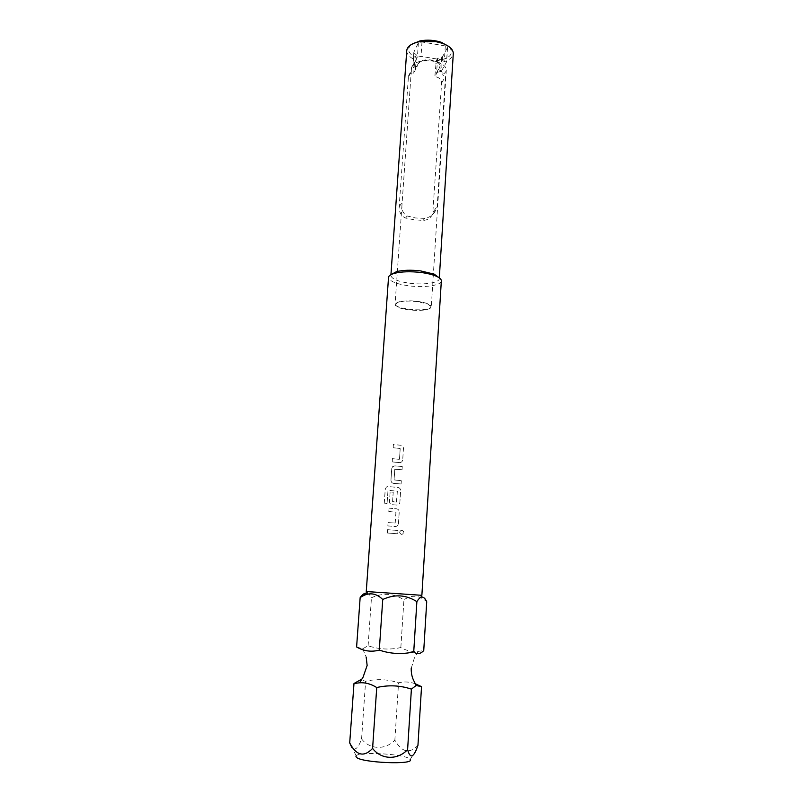 <?xml version="1.0" encoding="UTF-8"?>
<svg xmlns="http://www.w3.org/2000/svg" width="803" height="803" viewBox="0 0 803 803"><rect width="100%" height="100%" fill="white"/><g stroke="black" fill="none" stroke-linecap="round" stroke-linejoin="round"><path stroke-width="0.6" stroke-dasharray="4.01 3.01" d="M399.663 532.248C400.617 530.01 401.901 529.769 403.528 531.516L403.698 532.489C402.403 534.979 401.058 534.999 399.673 532.57L399.673 532.248C400.627 530.01 401.922 529.769 403.548 531.526L403.718 532.499C402.393 534.969 401.048 534.999 399.673 532.56L399.673 532.248M356.602 646.977L362.685 648.784L368.105 645.773C378.956 649.416 389.867 649.998 400.848 647.539C406.328 650.691 412.069 651.986 418.072 651.424L423.743 650.571M395.909 303.323L399.201 301.747C408.807 300.051 418.253 300.673 427.547 303.634C430.609 304.939 431.552 306.214 430.368 307.449C425.851 312.638 390.569 308.472 395.909 303.323M417.269 301.587C409.821 300.784 403.668 300.944 398.82 302.089L395.056 304.538C395.578 306.917 400.296 308.713 409.199 309.918C419.939 310.932 427.126 310.269 430.769 307.92L431.291 306.947L427.889 304.016L417.269 301.587M415.382 683.835C409.831 681.747 404.23 681.406 398.559 682.811C387.829 679.228 376.848 678.706 365.616 681.255L360.557 679.79M366.258 591.53L421.876 595.224M355.93 756.306L356.11 755.894C358.409 751.307 404.341 753.907 409.65 758.905L410.192 759.487L416.325 749.761M439.09 277.718L439.271 278.661C439.361 282.817 423.924 285.115 409.751 283.248C397.876 281.552 391.593 278.952 390.88 275.449L391.181 274.536M418.403 63.578C420.581 60.697 425.038 59.653 431.773 60.436C437.163 61.53 439.964 63.397 440.164 66.037L440.195 65.645C439.984 63.005 437.193 61.138 431.803 60.044C425.068 59.261 420.611 60.305 418.433 63.186L413.756 73.203C411.126 72.671 409.369 73.605 408.476 76.004L399.161 206.823C399.171 212.484 401.339 216.238 405.666 218.055L414.017 219.791L423.131 220.434C427.447 220.183 430.639 218.095 432.707 214.15L441.61 83.07C441.248 79.296 438.98 77.158 434.824 76.656L438.518 70.062C441.259 70.323 442.503 71.858 442.262 74.679C444.792 73.384 446.137 71.798 446.307 69.941C445.996 65.826 441.58 62.895 433.088 61.169C420.712 59.934 413.525 62.092 411.517 67.633L411.929 69.69L411.337 70.242L401.962 205.126C401.51 210.085 403.226 213.708 407.121 215.987L415.362 217.954L424.687 218.386C429.876 217.452 433.54 214.742 435.698 210.276L437.203 206.572L445.454 76.446L442.262 74.679M449.509 47.016C454.227 54.112 449.81 58.729 436.27 60.857L434.824 76.656M435.708 63.246C446.348 62.202 452.209 59 453.293 53.65M441.339 280.909C441.429 285.416 424.596 287.896 409.139 285.868C396.18 284.031 389.314 281.201 388.532 277.396M440.195 65.645L438.518 70.062M440.164 66.037L439.833 67.141M392.205 461.906L392.426 458.654L399.272 459.326L392.396 458.664L392.175 461.906L399.472 462.608C401.299 462.568 402.373 461.645 402.704 459.838L402.704 459.828C402.383 461.635 401.309 462.558 399.482 462.598L392.175 461.906M393.169 447.753L393.39 444.521L400.637 445.253C402.464 445.565 403.397 446.639 403.457 448.475L402.704 459.838L403.457 448.486C403.387 446.659 402.454 445.575 400.637 445.253L393.36 444.521L393.139 447.753L399.994 448.445L393.139 447.753M400.195 448.676L399.492 459.135L400.205 448.666M394.805 465.881L402.263 466.493L402.042 469.755L394.825 469.253L394.062 479.913L401.319 480.706L401.099 483.978L393.621 483.376C391.884 483.025 391.001 481.91 390.971 480.043L391.713 468.631L392.516 466.734L394.775 465.891L402.263 466.503L402.042 469.755L394.795 469.263L394.042 479.913L401.309 480.716L401.099 483.978L393.59 483.376C391.854 483.025 390.971 481.91 390.941 480.043L391.754 468.621L392.557 466.724L394.775 465.891M384.266 503.13L385.229 489.288L386.384 486.979L388.03 486.538L397.816 487.461C399.643 487.782 400.587 488.876 400.647 490.733L399.884 502.256C399.553 504.073 398.469 505.017 396.632 505.057L392.155 504.696C390.399 504.354 389.515 503.24 389.485 501.363L390.128 491.938L393.209 492.239L392.577 501.564L396.612 501.965L397.334 491.295L388.03 490.262L387.056 503.431L384.266 503.13L385.279 489.288L386.434 486.979L388.07 486.538L397.826 487.451C399.643 487.772 400.587 488.866 400.647 490.723L399.884 502.246C399.553 504.073 398.479 505.007 396.642 505.057L392.175 504.696C390.429 504.354 389.545 503.24 389.515 501.353L390.128 491.938M387.849 525.915L388.07 522.602L395.206 523.024L388.04 522.602L387.809 525.915L395.196 526.507C397.043 526.457 398.127 525.513 398.459 523.676L398.459 523.676C398.127 525.513 397.043 526.457 395.206 526.507L387.809 525.915M395.196 523.034L395.929 512.284L388.793 511.471L389.023 508.169L396.381 508.791C398.218 509.112 399.161 510.206 399.232 512.083L398.459 523.636M387.588 529.679L398.007 530.472L397.786 533.794L398.007 530.482L387.548 529.679L387.327 533.001L387.548 529.679M397.786 533.794L387.327 533.001L397.786 533.794M436.27 60.857L437.545 58.499L442.493 56.752L447.532 47.487L445.294 45.942L421.997 41.977L418.383 42.87L413.836 52.215L413.053 66.88L415.442 69.018L416.406 54.965L415.221 57.334C407.974 53.219 406.689 48.943 411.377 44.486M414.027 52.777L416.406 54.965M417.179 66.529C415.281 66.037 413.535 67.091 411.929 69.69M442.493 56.752L441.59 70.815L446.629 61.781L444.38 60.265L421.013 56.361L417.399 57.224L412.933 66.077L413.916 51.954M437.545 58.499L436.631 72.511L440.706 71.447L441.61 57.404M413.053 66.88L412.933 66.077M441.59 70.815L440.706 71.447M436.631 72.511L439.853 66.749M418.433 63.186L415.442 69.018M406.75 50.559C406.689 54.072 409.339 57.133 414.689 59.743L415.221 57.334M413.756 73.203L414.689 59.743M417.951 745.345C409.44 754.107 401.741 752.371 394.855 740.125C385.41 750.213 369.741 749.711 361.581 738.921C358.73 747.021 355.799 750.253 352.778 748.617L351.794 747.412M366.349 593.066C368.266 593.387 369.962 594.953 371.458 597.773C382.76 592.594 393.58 593.276 403.939 599.821C411.668 594.521 419.266 595.164 426.724 601.738M361.581 738.921L365.616 681.255M394.855 740.125L398.559 682.811M400.848 647.539L403.939 599.821M368.105 645.773L371.458 597.773M395.206 523.024L395.939 512.284L388.793 511.471M388.833 511.461L389.023 508.169M398.459 523.626L399.232 512.083C399.171 510.196 398.228 509.102 396.391 508.781L389.053 508.169M392.577 501.564L393.229 492.229L390.158 491.938M392.787 501.795L396.401 502.096M396.411 502.096L397.355 491.285L388.16 490.221M388 490.412L387.056 503.431M387.106 503.431L384.326 503.13M418.383 42.87L417.399 57.224M421.997 41.977L421.013 56.361M445.294 45.942L444.38 60.265M447.442 47.809L446.538 62.092M433.379 211.54L437.203 206.572M423.131 220.434L424.687 218.386M405.666 218.055L407.121 215.987M399.161 206.823L402.524 201.754M441.61 83.07L445.454 76.446M408.195 77.62L411.608 70.885M418.072 651.424L414.328 658.139L411.226 668.387M362.685 648.784L366.178 657.065M439.271 278.661L439.321 277.878M411.517 67.633L411.337 70.242M401.962 205.126L395.056 304.538M446.307 69.941L431.291 306.947M447.532 47.487L446.629 61.781M432.707 214.15L435.698 210.276M408.476 76.004L411.337 70.343M390.88 275.449L390.941 274.666M413.836 52.215L412.862 66.338M356.11 755.894L352.778 748.617"/><path stroke-width="1.2" d="M420.35 595.214L366.258 591.53L388.532 277.396C388.702 275.73 390.75 274.355 394.674 273.281C401.761 271.565 410.534 271.304 420.993 272.488C427.025 273.271 431.964 274.445 435.798 276.011C439.542 277.597 441.389 279.233 441.339 280.909L421.876 595.224L420.35 595.214L421.816 597.02C423.683 597.041 425.319 598.616 426.724 601.738L423.743 650.571C420.34 654.154 416.998 654.606 413.726 651.926C402.032 654.525 390.559 653.913 379.297 650.099C371.398 652.227 363.839 651.183 356.602 646.977L360.156 597.552C362.223 594.611 364.291 593.116 366.349 593.066M360.557 679.79L353.982 683.514L359.563 682.801C365.285 682.379 371.006 683.965 376.737 687.529C388.612 684.829 400.155 685.36 411.397 689.125L416.165 685.491L421.535 686.665L417.951 745.345L416.335 749.761C412.762 757.942 409.861 757.902 407.603 749.631L411.397 689.125M421.023 686.424L415.382 683.835M421.816 597.02C420.18 597.362 418.544 598.897 416.877 601.628C405.987 594.732 394.604 594.019 382.74 599.49C376.868 593.738 370.564 592.393 363.839 595.435L360.156 597.552M410.192 759.487C415.101 765.098 360.607 762.8 356.331 757.169L355.93 756.306M351.794 747.412L349.706 742.936C356.371 755.653 364 757.48 372.592 748.426C381.194 759.809 397.696 760.311 407.603 749.631M391.181 274.536L396.531 271.635C403.036 270.059 411.056 269.808 420.611 270.902L434.172 274.134L439.09 277.718M439.321 277.878L453.293 53.65C453.283 49.475 449.61 46.012 442.292 43.272L435.648 41.585L419.025 41.726C411.397 43.472 407.312 46.423 406.75 50.559L390.941 274.666M411.377 44.486L419.939 40.913C427.246 39.568 434.423 40.04 441.489 42.348L449.509 47.016M349.706 742.936L353.982 683.514M372.592 748.426L376.737 687.529M379.297 650.099L382.74 599.49M413.726 651.926L416.877 601.628M366.178 657.065L367.142 665.456L363.086 677.16L359.563 682.801M367.774 591.721L363.839 595.435M434.172 274.134L435.798 276.011M419.939 40.913L419.025 41.726M441.489 42.348L442.292 43.272M396.531 271.635L394.674 273.281M416.165 685.491L414.147 681.456C412.08 677.612 411.106 673.255 411.226 668.387"/></g></svg>
